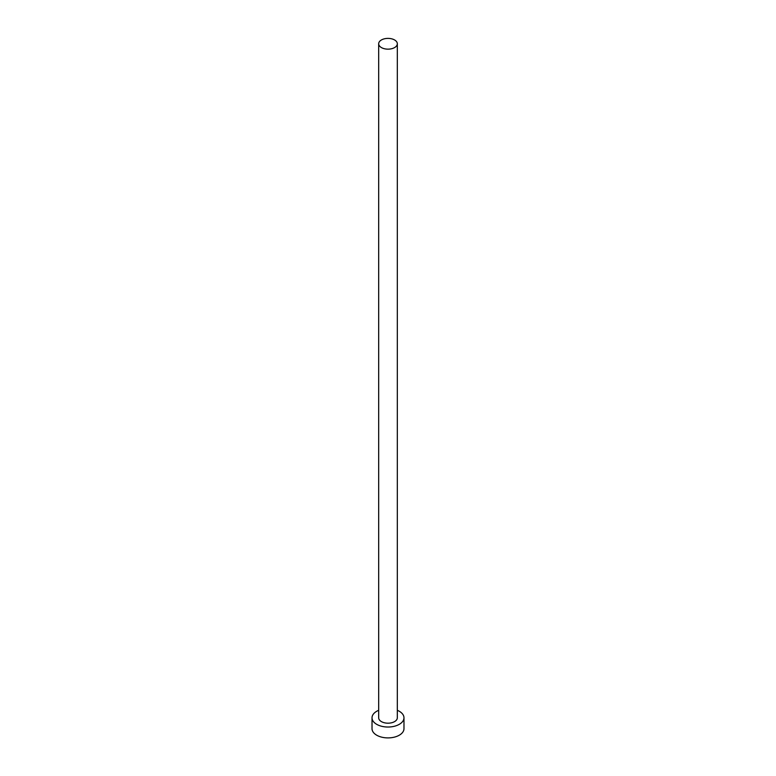 <?xml version="1.0" encoding="UTF-8"?>
<svg xmlns="http://www.w3.org/2000/svg" width="776" height="776" viewBox="0 0 776 776"><rect width="100%" height="100%" fill="white"/><g stroke="black" fill="none" stroke-linecap="round" stroke-linejoin="round"><path stroke-width="1.16" d="M381.414 47.578A9.322 5.383 0 0 0 391.57 48.742A9.322 5.383 0 0 0 397.322 43.776A9.322 5.383 0 0 0 394.586 39.964A9.322 5.383 0 0 0 384.43 38.8A9.322 5.383 0 0 0 378.678 43.776A9.322 5.383 0 0 0 381.414 47.578M378.678 43.776L378.678 717.81A9.322 5.383 0 0 0 381.414 721.612A9.322 5.383 0 0 0 391.57 722.776A9.322 5.383 0 0 0 397.322 717.81L397.322 43.776M378.678 710.312A15.976 9.225 0 0 0 372.024 717.81A15.976 9.225 0 0 0 376.7 724.328A15.976 9.225 0 0 0 394.111 726.326A15.976 9.225 0 0 0 403.976 717.81A15.976 9.225 0 0 0 399.3 711.282A15.976 9.225 0 0 0 397.322 710.312M372.024 717.81L372.024 728.674A15.976 9.225 0 0 0 376.7 735.202A15.976 9.225 0 0 0 394.111 737.2A15.976 9.225 0 0 0 403.976 728.674L403.976 717.81"/></g></svg>
